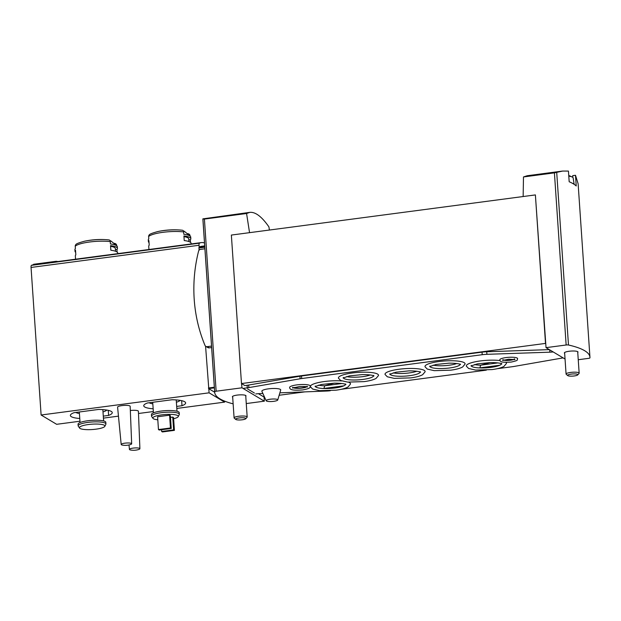<?xml version="1.0" encoding="UTF-8"?>
<svg xmlns="http://www.w3.org/2000/svg" width="621" height="621" viewBox="0 0 621 621"><rect width="100%" height="100%" fill="white"/><g stroke="black" fill="none" stroke-linecap="round" stroke-linejoin="round"><path stroke-width="0.93" d="M572.818 177.396L572.702 175.642L575.496 175.293L576.226 185.974A113.387 23.784 -3.9 0 0 569.178 181.751L568.448 171.078L562.595 171.062L554.413 172.863L523.48 176.946L527.221 175.735L562.595 171.062M535.387 194.916L545.51 343.413L241.484 383.561L231.361 235.064L535.387 194.916L546.03 347.651L566.142 344.997A2.096 0.442 -3.9 0 1 568.479 345.004A113.387 23.784 -3.9 0 1 589.95 357.246L578.12 183.762L575.496 175.293M246.576 213.508L204.41 219.073L202.857 218.864L249.743 212.374L246.576 213.508L249.549 232.665M269.405 230.042L268.916 226.882C261.767 216.605 255.378 211.769 249.743 212.374M103.575 255.51L176.954 245.807M79.899 258.623L103.567 255.495M79.899 258.639L33.332 264.787A78.735 22.24 82.5 0 0 31.438 265.346A2.624 0.745 82.5 0 0 31.05 267.449L41.11 415.007L56.635 424.306L79.962 421.224M204.503 242.966A78.735 22.24 82.5 0 0 201.32 242.601A78.735 22.24 82.5 0 0 199.419 243.16A2.624 0.745 82.5 0 0 199.038 245.272L199.162 247.073A80.311 22.682 82.5 0 0 199.03 247.142L199.03 250.247M523.146 196.539L523.48 176.946M233.131 403.852A113.387 23.784 -3.9 0 1 214.687 392.348A113.387 23.784 -3.9 0 1 214.68 391.727A2.096 0.442 -3.9 0 1 216.147 391.214L242.004 387.799L264.344 401.174L246.265 403.565M241.484 383.561L242.004 387.799M589.95 357.246A113.387 23.784 -3.9 0 1 589.95 357.867A2.096 0.442 -3.9 0 1 588.491 358.371L578.244 359.73M258.39 393.683L264.065 397.075L264.344 401.174M211.629 347.535L209.223 347.853A2.36 2.212 120.9 0 1 207.849 347.581L205.838 346.378A2.36 2.212 120.9 0 1 204.977 345.369A150.391 140.773 120.9 0 1 198.557 251.21A2.36 2.212 120.9 0 1 200.575 249.363L204.907 248.788L211.536 346.083A113.387 23.784 176.1 0 0 211.544 346.262L214.687 392.348M205.574 346.184L209.098 392.829L41.11 415.007M241.724 383.7L244.86 385.579L247.096 385.284L247.274 387.846L243.021 388.404M204.705 245.893L201.468 246.32A80.311 22.682 82.5 0 0 199.162 247.073M113.612 243.191A78.735 74.947 -135.7 0 1 115.009 243.502A2.096 1.995 -135.7 0 1 116.678 245.458L116.701 245.761M117.796 253.632L117.757 253.042A21.261 4.463 176.1 0 0 110.849 250.255L110.538 245.644A21.261 4.463 -3.9 0 1 117.447 248.431L117.33 246.739A21.261 4.463 176.1 0 0 116.771 245.823A21.261 4.463 176.1 0 0 110.422 243.952L110.259 241.616A21.261 4.463 176.1 0 0 75.242 246.242L75.397 248.579A21.261 4.463 176.1 0 0 75.335 248.648A21.261 4.463 176.1 0 0 74.908 249.634L75.025 251.326A21.261 4.463 -3.9 0 1 75.514 250.271L75.832 254.874A21.261 4.463 176.1 0 0 75.335 255.93L75.56 259.213M75.653 252.305A21.261 4.463 -3.9 0 1 75.025 251.326M117.447 248.431A21.261 4.463 -3.9 0 1 116.95 249.487L117.128 252.064M116.771 245.823L111.275 241.243A15.967 3.346 176.1 0 0 109.956 240.575M109.11 239.954L106.517 239.698A19.686 4.13 176.1 0 1 109.063 239.947A2.096 1.405 97.2 0 1 109.11 239.954A2.096 1.405 97.2 0 1 110.259 241.616M75.242 246.242A2.096 1.995 -135.7 0 1 75.785 244.736C75.809 243.952 78.766 242.764 84.666 241.189L84.666 241.189A19.686 4.13 176.1 0 1 106.517 239.698A78.735 78.735 0 0 0 84.666 241.189M186.991 233.496A78.735 74.947 -135.7 0 1 188.396 233.814A2.096 1.995 -135.7 0 1 190.065 235.77L190.08 236.073M191.183 243.944L191.144 243.347A21.261 4.463 176.1 0 0 184.235 240.56L183.917 235.957A21.261 4.463 -3.9 0 1 190.826 238.743L190.717 237.051A21.261 4.463 176.1 0 0 190.158 236.127A21.261 4.463 176.1 0 0 183.8 234.264L183.645 231.928A21.261 4.463 176.1 0 0 148.629 236.554L148.784 238.891A21.261 4.463 176.1 0 0 148.722 238.953A21.261 4.463 176.1 0 0 148.295 239.947L148.411 241.631A21.261 4.463 -3.9 0 1 148.9 240.575L149.211 245.186A21.261 4.463 176.1 0 0 148.722 246.242L148.947 249.518M149.04 242.609A21.261 4.463 -3.9 0 1 148.411 241.631M190.826 238.743A21.261 4.463 -3.9 0 1 190.337 239.799L190.515 242.369M190.158 236.127L184.662 231.555A15.967 3.346 176.1 0 0 183.342 230.888M182.496 230.259L179.904 230.011A19.686 4.13 176.1 0 1 182.45 230.259A2.096 1.405 97.2 0 1 182.496 230.259A2.096 1.405 97.2 0 1 183.645 231.928M148.629 236.554A2.096 1.995 -135.7 0 1 149.172 235.049C149.195 234.257 152.153 233.077 158.052 231.501L158.052 231.501A19.686 4.13 176.1 0 1 179.904 230.011A78.735 78.735 0 0 0 158.052 231.501M174.408 430.361L173.616 429.887L161.639 431.471L162.43 431.944L174.408 430.361L173.538 417.56L172.747 417.087L170.488 417.382M173.616 418.717A12.762 2.678 176.1 0 0 178.219 416.637A12.762 2.678 176.1 0 0 165.38 414.494A12.762 2.678 176.1 0 0 152.96 418.352A12.762 2.678 176.1 0 0 153.434 418.764A12.762 2.678 176.1 0 0 157.804 419.796M169.572 415.185L157.594 416.769L158.464 429.569L159.255 430.043L171.241 428.467L170.364 415.659L169.572 415.185L170.449 427.985L158.464 429.569M131.668 443.774L130.162 406.32A6.295 1.32 176.1 0 0 123.789 405.42A6.295 1.32 176.1 0 0 117.594 407.174L121.188 444.489A5.247 1.102 176.1 0 0 121.437 444.783A5.247 1.102 176.1 0 0 122.469 445.102A16.596 16.596 0 0 0 130.488 444.558A5.247 1.102 176.1 0 0 131.668 443.774A5.247 1.102 176.1 0 0 126.35 443.021A5.247 1.102 176.1 0 0 121.188 444.489M139.904 448.704A5.247 1.102 176.1 0 0 134.594 447.958A5.247 1.102 176.1 0 0 129.432 449.418A5.247 1.102 176.1 0 0 129.673 449.713A5.247 1.102 176.1 0 0 130.705 450.031A16.596 16.596 0 0 0 138.724 449.488A5.247 1.102 176.1 0 0 139.904 448.704L138.405 411.257A6.295 1.32 176.1 0 0 130.332 410.52M103.42 418.127L118.464 416.14M138.499 413.493L153.34 411.537M176.806 408.439L224.623 402.121L224.554 401.104M209.098 392.829L224.623 402.121M181.643 400.661L181.992 405.723L176.674 406.429M181.992 405.723A20.998 4.401 176.1 0 0 185.64 402.936A20.998 4.401 176.1 0 0 172.009 399.753L147.394 402.998A20.998 4.401 176.1 0 0 143.746 405.792A20.998 4.401 176.1 0 0 153.154 408.797M108.264 410.357L108.605 415.418L103.288 416.117M108.605 415.418A20.998 4.401 176.1 0 0 112.254 412.623A20.998 4.401 176.1 0 0 98.623 409.441L74.008 412.693A20.998 4.401 176.1 0 0 70.359 415.48A20.998 4.401 176.1 0 0 79.775 418.492M208.819 388.73L214.68 392.239M149.18 402.765A16.014 3.361 176.1 0 0 149.219 402.788A16.014 3.361 176.1 0 0 152.82 403.844M176.387 402.237A16.014 3.361 176.1 0 0 180.152 400.374M177.001 411.242L176.232 399.978A11.815 2.476 176.1 0 0 176.224 399.924M178.219 416.637L179.228 414.642A13.91 2.919 176.1 0 0 179.314 414.269L179.197 412.631A13.91 2.919 176.1 0 0 165.124 410.667A13.91 2.919 176.1 0 0 151.439 414.525L151.555 416.163A13.91 2.919 176.1 0 0 151.687 416.52L152.96 418.352M179.314 414.269A13.91 2.919 176.1 0 0 165.233 412.305A13.91 2.919 176.1 0 0 151.555 416.163M75.793 412.453A16.014 3.361 176.1 0 0 75.84 412.476A16.014 3.361 176.1 0 0 79.434 413.532M103.001 411.925A16.014 3.361 176.1 0 0 106.765 410.062M103.614 420.929L102.845 409.666A11.815 2.476 176.1 0 0 102.838 409.619M104.833 426.324L105.842 424.329A13.91 2.919 176.1 0 0 105.927 423.964L105.811 422.327A13.91 2.919 176.1 0 0 91.737 420.355A13.91 2.919 176.1 0 0 78.06 424.213L78.168 425.851A13.91 2.919 176.1 0 0 78.3 426.208L79.573 428.048A12.762 2.678 176.1 0 0 80.047 428.459A12.762 2.678 176.1 0 0 93.437 429.445A12.762 2.678 176.1 0 0 104.833 426.324A12.762 2.678 176.1 0 0 92.001 424.182A12.762 2.678 176.1 0 0 79.573 428.048M105.927 423.964A13.91 2.919 176.1 0 0 91.846 422.001A13.91 2.919 176.1 0 0 78.168 425.851M173.616 429.887L172.747 417.087M161.639 431.471L161.522 429.748M171.241 428.467L170.449 427.985M183.963 236.593A19.158 4.021 -3.9 0 1 188.737 238.883L188.916 241.561M188.8 239.822L190.337 239.799M110.577 246.281A19.158 4.021 -3.9 0 1 115.351 248.571L115.529 251.257M115.413 249.518L116.95 249.487M57.846 261.55A79.263 22.387 82.5 0 0 56.061 261.309L56.092 261.783M56.061 261.309L33.596 264.274L33.627 264.748M232.681 397.168A6.823 1.428 -3.9 0 1 232.386 396.796A6.823 1.428 -3.9 0 1 238.107 394.987A6.823 1.428 -3.9 0 1 245.691 395.476A6.823 1.428 -3.9 0 1 246.009 395.872A6.823 1.428 -3.9 0 1 245.769 396.276M264.065 397.075L264.554 397.192M304.818 391.874L279.155 395.259M565.048 359.039L546.03 347.651M564.66 353.333A6.823 1.428 -3.9 0 1 564.365 352.961A6.823 1.428 -3.9 0 1 570.086 351.152A6.823 1.428 -3.9 0 1 577.67 351.641A6.823 1.428 -3.9 0 1 577.988 352.029A6.823 1.428 -3.9 0 1 577.747 352.441M211.536 346.083L207.212 346.65A2.36 2.212 120.9 0 1 205.838 346.378M574.161 184.344L573.144 177.916A13.841 2.903 176.1 0 0 572.981 177.567A13.841 2.903 176.1 0 0 571.731 176.814A13.841 2.903 176.1 0 0 568.797 176.17M571.731 176.814A24.817 23.225 -59.1 0 0 568.758 175.533M574.122 184.321A14.438 3.027 176.1 0 0 572.352 183.265M577.709 374.921L579.028 373.469A6.559 1.374 176.1 0 0 579.16 373.167A6.559 1.374 176.1 0 0 572.523 372.243A6.559 1.374 176.1 0 0 566.073 374.059A6.559 1.374 176.1 0 0 566.243 374.347L567.749 375.596A5.115 1.071 176.1 0 0 574.254 375.953A5.115 1.071 176.1 0 0 577.709 374.921A5.115 1.071 176.1 0 0 572.64 373.958A5.115 1.071 176.1 0 0 567.749 375.596M245.73 418.756L247.049 417.312A6.559 1.374 176.1 0 0 247.181 417.002A6.559 1.374 176.1 0 0 240.544 416.078A6.559 1.374 176.1 0 0 234.094 417.894A6.559 1.374 176.1 0 0 234.264 418.181L235.77 419.431A5.115 1.071 176.1 0 0 242.275 419.788A5.115 1.071 176.1 0 0 245.73 418.756A5.115 1.071 176.1 0 0 240.661 417.793A5.115 1.071 176.1 0 0 235.77 419.431M549.321 349.623L486.732 351.758A10.495 2.205 -3.9 0 0 482.036 352.146L301.527 375.977A10.495 2.205 -3.9 0 0 299.951 376.217L248.672 385.043A10.495 2.205 -3.9 0 1 247.096 385.284M433.171 365.148A14.438 3.027 176.1 0 0 449.224 365.218A14.438 3.027 176.1 0 0 456.792 363.533M429.934 366.382A15.16 3.183 176.1 0 0 449.62 367.974A15.16 3.183 176.1 0 0 460.161 364.325M346.603 376.574A14.438 3.027 176.1 0 0 362.656 376.652A14.438 3.027 176.1 0 0 370.225 374.968M343.374 377.816A15.16 3.183 176.1 0 0 363.052 379.408A15.16 3.183 176.1 0 0 373.594 375.752M474.522 364.55A14.438 3.027 176.1 0 0 480.677 365.179L490.101 362.571M471.285 365.785A15.16 3.183 176.1 0 0 490.97 367.376A15.16 3.183 176.1 0 0 501.512 363.727M479.847 367.873L499.587 365.264A15.137 3.175 -3.9 0 1 490.955 367.314A15.137 3.175 -3.9 0 1 479.847 367.873L480.677 365.179L497.887 362.905M318.565 385.144A14.438 3.027 176.1 0 0 324.721 385.773L334.145 383.157M315.336 386.378A15.16 3.183 176.1 0 0 335.014 387.97A15.16 3.183 176.1 0 0 345.555 384.321M323.89 388.459L343.63 385.858A15.137 3.175 -3.9 0 1 335.006 387.9A15.137 3.175 -3.9 0 1 323.89 388.459L324.721 385.773L341.93 383.499M254.416 393.031L247.538 388.909M248.672 385.043L248.85 387.605A10.495 2.205 -3.9 0 1 247.274 387.846M248.85 387.605L300.122 378.779A10.495 2.205 -3.9 0 1 301.697 378.538L482.207 354.707A10.495 2.205 -3.9 0 1 486.911 354.319L549.849 352.177A10.495 2.205 -3.9 0 0 553.195 351.944M563.115 357.882L514.064 366.444A10.495 2.205 -3.9 0 1 512.379 366.7L497.134 368.711M486.336 370.139L341.177 389.305M330.333 390.733A10.495 2.205 -3.9 0 1 326.359 391.051L279.877 392.829M262.869 393.473L260.215 393.574A10.495 2.205 -3.9 0 0 255.72 393.955M438.969 361.538A20.097 4.215 -3.9 0 1 465.067 364.085L462.614 366.988C460.021 368.416 456.031 369.487 450.644 370.186L434.242 370.667L427.256 369.068L425.051 366.809A20.097 4.215 -3.9 0 1 438.969 361.538M352.402 372.973A20.097 4.215 -3.9 0 1 378.5 375.511L376.054 378.414C373.462 379.85 369.472 380.914 364.077 381.62L347.682 382.101L340.688 380.502L338.484 378.243A20.097 4.215 -3.9 0 1 352.402 372.973M399.016 369.247A20.097 4.215 -3.9 0 1 425.106 371.793L422.66 374.688C420.068 376.124 416.078 377.195 410.691 377.894L394.288 378.375L387.302 376.776L385.09 374.517A20.097 4.215 -3.9 0 1 399.016 369.247M517.619 358.589A8.927 1.871 176.1 0 0 508.591 357.323A8.927 1.871 176.1 0 0 499.82 359.8C500.386 361.181 499.307 362.796 511.145 362.082C519.692 360.164 516.587 360.079 517.619 358.589M310.29 386.052A10.371 2.173 176.1 0 0 299.803 384.593A10.371 2.173 176.1 0 0 289.603 387.465C289.96 388.567 289.246 390.997 302.807 389.91C312.122 388.117 309.685 387.007 310.29 386.052M266.176 400.762L261.907 391.339A9.447 1.979 -3.9 0 1 268.443 388.839A9.447 1.979 -3.9 0 1 280.7 390.058L277.75 399.978A5.822 1.219 176.1 0 0 270.197 399.225A5.822 1.219 176.1 0 0 266.176 400.762A5.822 1.219 176.1 0 0 273.714 401.329A5.822 1.219 176.1 0 0 277.75 399.978M348.536 382.171A20.097 4.215 -3.9 0 1 350.461 384.081L348.016 386.984C345.416 388.412 341.426 389.483 336.039 390.182L319.644 390.663L312.65 389.064L310.446 386.805A20.097 4.215 -3.9 0 1 324.364 381.535A20.097 4.215 -3.9 0 1 341.69 380.937M505.96 362.377A20.097 4.215 -3.9 0 1 506.418 363.487L503.965 366.39C501.372 367.818 497.382 368.89 491.995 369.588L475.593 370.069L468.607 368.47L466.402 366.211A20.097 4.215 -3.9 0 1 480.32 360.941A20.097 4.215 -3.9 0 1 500.045 360.591M293.151 387.706A7.219 1.514 176.1 0 0 302.124 388.063A7.219 1.514 176.1 0 0 306.813 386.774M305.874 386.604A6.039 1.265 -3.9 0 1 300.036 388.024A6.039 1.265 -3.9 0 1 294.051 387.403M503.569 360.071A5.775 1.211 176.1 0 0 510.462 360.234A5.775 1.211 176.1 0 0 513.947 359.365M513.551 359.303A5.247 1.102 -3.9 0 1 508.793 360.289A5.247 1.102 -3.9 0 1 503.949 359.963M389.98 374.09A15.16 3.183 176.1 0 0 409.666 375.682A15.16 3.183 176.1 0 0 420.207 372.033M393.217 372.856A14.438 3.027 176.1 0 0 409.262 372.926A14.438 3.027 176.1 0 0 416.831 371.242M199.419 243.16L31.438 265.346M554.413 172.863L566.142 344.997M204.41 219.073L216.147 391.214M214.338 387.225L208.423 388.001M202.92 219.112L214.68 391.727M204.79 247.205L198.883 247.989M214.385 387.853L208.617 388.614M204.736 246.39L199.03 247.142M199.038 245.272L31.05 267.449M556.711 172.397L568.479 345.004M207.212 346.65L209.223 347.853M299.951 376.217L300.122 378.779M301.527 375.977L301.697 378.538M482.036 352.146L482.207 354.707M486.732 351.758L486.911 354.319M549.694 349.848L549.849 352.177M201.32 242.601L176.954 245.823M202.857 218.864L204.899 248.788M152.712 402.299L153.434 412.849M79.325 411.987L80.047 422.536M129.432 449.418L129.005 444.962M564.605 352.549L566.073 374.059M577.693 351.657L579.16 373.167M232.627 396.384L234.094 417.894M245.714 395.492L247.181 417.002M307.147 386.27L307.504 387.007C307.674 386.611 305.066 386.448 299.695 386.51L292.491 388.032L292.747 387.256M514.483 358.798L514.902 359.621L508.746 359.225L502.653 360.459L502.956 359.59M420.153 371.692L420.495 372.181C421.092 372.406 419.229 370.838 409.022 370.869L396.043 372.189L389.716 374.277L389.988 373.741M460.107 363.984L460.448 364.473C461.046 364.698 459.183 363.13 448.975 363.161L435.996 364.48L429.67 366.569L429.942 366.041M373.547 375.41L373.889 375.907C374.479 376.132 372.616 374.564 362.416 374.587L349.437 375.907L343.11 378.003L343.382 377.467M345.509 383.98L345.843 384.469C346.44 384.694 344.577 383.126 334.377 383.157L321.399 384.477L315.072 386.565L315.336 386.037M501.457 363.386L501.799 363.875C502.397 364.1 500.534 362.532 490.326 362.563L477.347 363.883L471.021 365.971L471.292 365.443"/></g></svg>
